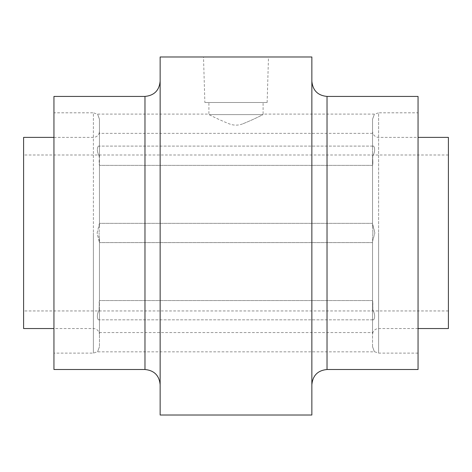 <?xml version="1.0" encoding="UTF-8"?>
<svg xmlns="http://www.w3.org/2000/svg" width="472" height="472" viewBox="0 0 472 472"><rect width="100%" height="100%" fill="white"/><g stroke="black" fill="none" stroke-linecap="round" stroke-linejoin="round"><path stroke-width="0.35" stroke-dasharray="2.36 1.77" d="M372.544 146.509L372.939 146.09L372.544 146.509C373.783 144.403 376.349 149.648 372.939 155.725C376.355 149.63 373.777 144.403 372.544 146.509L372.544 119.192C375.028 112.489 375.028 112.489 372.544 119.192C375.028 112.489 375.028 112.489 372.544 119.192L372.544 146.509M99.061 155.725C95.645 149.63 98.223 144.403 99.456 146.509L99.456 155.725L99.456 146.509L99.061 146.09L99.456 146.509C98.217 144.403 95.651 149.648 99.061 155.725L99.456 158.527L99.061 155.725M372.544 224.465L372.544 227.238L372.544 223.333L374.874 232.967L372.544 224.465L372.544 158.527L372.939 155.725L372.544 158.527L372.544 224.465M97.126 232.967L99.456 223.333L99.102 232.967L99.456 223.333L97.126 232.967L99.456 241.463L99.456 300.676C99.055 301.608 99.055 304.304 99.456 308.776L99.456 310.204L99.456 308.776C99.055 304.31 99.055 301.608 99.456 300.676L99.061 310.204L99.456 307.408L99.456 241.463L99.456 242.602L97.126 232.967M372.898 232.967L372.544 227.238L372.898 232.967L372.544 238.69L372.544 300.676C372.945 301.608 372.945 304.304 372.544 308.776C372.945 304.31 372.945 301.608 372.544 300.676L372.544 238.69L372.898 232.967M372.544 307.408L372.544 300.57L372.939 310.204L372.544 307.408L372.544 241.463L372.544 307.408M372.544 308.776L372.544 334.453C372.945 331.952 372.945 331.952 372.544 334.453C372.945 331.952 372.945 331.952 372.544 334.453L372.544 308.776M99.456 342.2L99.456 334.453C99.055 331.952 99.055 331.952 99.456 334.453C99.055 331.952 99.055 331.952 99.456 334.453L99.456 342.2M160.144 415.024L160.144 56.976L311.856 56.976L311.856 415.024M243.056 123.729C250.679 120.608 257.293 117.575 262.904 114.631L263.093 114.1L262.904 114.631C257.305 117.569 250.691 120.602 243.056 123.729C238.342 125.611 233.64 125.611 228.944 123.729C221.321 120.608 214.701 117.569 209.096 114.631L208.907 114.1L209.096 114.631C214.689 117.563 221.309 120.602 228.944 123.729C233.658 125.605 238.36 125.605 243.056 123.729M99.456 123.729L99.456 119.192C96.972 112.489 96.972 112.489 99.456 119.192C96.972 112.489 96.972 112.489 99.456 119.192L99.456 131.481C99.055 133.983 99.055 133.983 99.456 131.481C99.055 133.983 99.055 133.983 99.456 131.481L99.456 157.152C99.055 161.625 99.055 164.321 99.456 165.253C99.055 164.327 99.055 161.625 99.456 157.152L99.456 123.729M204.866 102.489L267.134 102.489L204.866 102.489L203.503 56.976L268.497 56.976L203.503 56.976M267.134 102.489L268.497 56.976M262.904 114.631L209.096 114.631L262.904 114.631M53.944 369.511L53.944 112.808L93.391 112.808L93.391 232.967L93.391 112.808L97.126 114.1L208.907 114.1L208.907 102.489L263.093 102.489L208.907 102.489M418.056 112.808L418.056 232.967L418.056 112.808L378.609 112.808L378.609 232.967L378.609 112.808L374.874 114.1L263.093 114.1L263.093 102.489M372.544 227.238L372.544 165.253C372.945 164.327 372.945 161.625 372.544 157.152C372.945 161.625 372.945 164.321 372.544 165.253L372.544 227.238M372.544 157.152L372.544 131.481C372.945 133.983 372.945 133.983 372.544 131.481C372.945 133.983 372.945 133.983 372.544 131.481L372.544 157.152M99.456 224.465L99.456 158.527L99.456 224.465M99.456 146.509L99.456 119.192L99.456 146.509M99.456 227.238L99.456 165.253L99.456 227.238M448.4 328.547L448.4 137.387M23.6 137.387L23.6 328.547M418.056 369.511L418.056 96.424M53.944 112.808L53.944 96.424M372.544 165.253L372.544 158.527L372.544 165.253M99.456 165.253L99.456 158.527L99.456 165.253M99.456 300.676L99.456 238.69L99.456 300.676M372.544 131.481L372.544 123.729L372.544 131.481M99.456 155.725L99.456 157.152L99.456 155.725M372.544 346.737L372.544 310.204L372.544 346.737C375.028 353.439 375.028 353.439 372.544 346.737C375.028 353.439 375.028 353.439 372.544 346.737M99.456 334.453L99.456 308.776L99.456 334.453M99.456 310.204L99.456 346.737L99.456 310.204M160.144 232.967L160.144 384.68L160.144 232.967M418.056 232.967L418.056 353.121L418.056 232.967M23.6 232.967L23.6 310.948L23.6 232.967M99.456 238.69L99.102 232.967L99.456 238.69M99.456 319.426L99.061 319.839L99.456 319.426C98.217 321.526 95.651 316.287 99.061 310.204C95.645 316.305 98.223 321.526 99.456 319.426M99.456 346.737C96.972 353.439 96.972 353.439 99.456 346.737C96.972 353.439 96.972 353.439 99.456 346.737M372.544 241.463L374.874 232.967L372.544 241.463M372.544 319.426L372.939 319.839L372.544 319.426C373.783 321.526 376.349 316.287 372.939 310.204C376.355 316.305 373.777 321.526 372.544 319.426M144.969 96.424L144.969 369.511M327.031 369.511L327.031 96.424M378.609 232.967L378.609 353.121L378.609 232.967M93.391 232.967L93.391 353.121L93.391 232.967M372.939 146.09L99.061 146.09L372.939 146.09M372.544 223.333L99.456 223.333L372.544 223.333M372.544 300.57L99.456 300.57L372.544 300.57M418.056 328.547L378.609 328.547C375.865 328.683 373.96 330.028 372.898 332.565L99.102 332.565C98.04 330.028 96.135 328.683 93.391 328.547L53.944 328.547M53.944 137.387L93.391 137.387C96.135 137.246 98.04 135.906 99.102 133.364L372.898 133.364C373.96 135.906 375.865 137.246 378.609 137.387L418.056 137.387M448.4 154.987L23.6 154.987M418.056 353.121L378.609 353.121L374.874 351.835L97.126 351.835L93.391 353.121L53.944 353.121M448.4 310.948L23.6 310.948M372.544 165.359L99.456 165.359L372.544 165.359M372.544 242.602L99.456 242.602L372.544 242.602M372.939 319.839L99.061 319.839L372.939 319.839"/><path stroke-width="0.71" d="M418.056 137.387L448.4 137.387L448.4 328.547L418.056 328.547M53.944 328.547L23.6 328.547L23.6 137.387L53.944 137.387M327.031 369.511L327.031 96.424L418.056 96.424L418.056 369.511L327.031 369.511C317.815 370.408 312.759 375.464 311.856 384.68M144.969 96.424L53.944 96.424L53.944 369.511L144.969 369.511L144.969 96.424C154.185 95.527 159.241 90.465 160.144 81.249M311.856 232.967L311.856 415.024L160.144 415.024L160.144 56.976L311.856 56.976L311.856 232.967M327.031 96.424C317.815 95.527 312.759 90.465 311.856 81.249M144.969 369.511C154.185 370.408 159.241 375.464 160.144 384.68"/></g></svg>
